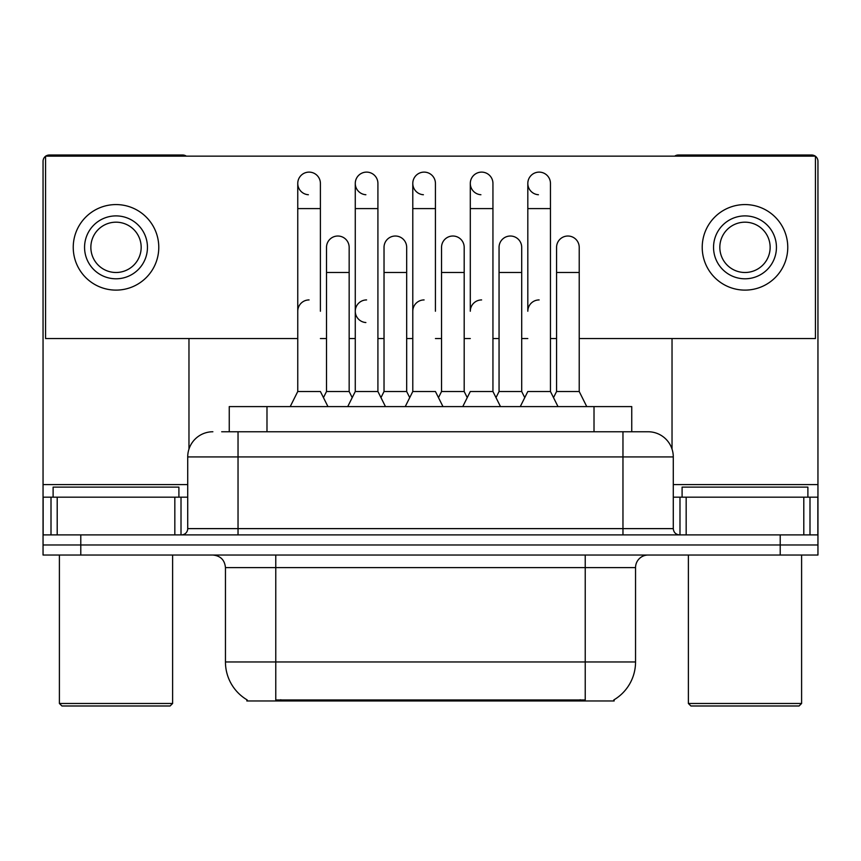 <?xml version="1.0" encoding="UTF-8"?>
<svg xmlns="http://www.w3.org/2000/svg" width="861" height="861" viewBox="0 0 861 861"><rect width="100%" height="100%" fill="white"/><g stroke="black" fill="none" stroke-linecap="round" stroke-linejoin="round"><path stroke-width="1.29" d="M229.252 431.759L229.252 406.596L631.748 406.596L631.748 431.759M614.162 699.724L614.162 700.962L246.838 700.962L246.838 699.724M247.215 699.95A44.029 44.029 0 0 1 225.453 661.958L275.768 661.958L275.768 699.95L585.232 699.95L585.232 661.958L635.547 661.958L635.547 567.614A12.581 12.581 0 0 1 648.129 555.033M225.453 661.958L225.453 567.614C224.71 559.973 220.513 555.786 212.871 555.033M613.785 699.95A44.029 44.029 0 0 0 635.547 661.958M80.783 555.033L817.95 555.033L817.95 544.97L43.05 544.97L43.05 555.033L80.783 555.033L80.783 544.97L43.05 544.97L43.05 497.174L57.203 497.174L57.203 534.907M222.256 431.759L648.129 431.759A25.163 25.163 0 0 1 673.28 456.922L673.28 528.622C673.657 532.442 675.756 534.541 679.577 534.907M221.686 431.759L238.034 431.759L238.034 456.922L187.72 456.922L187.72 528.622A6.285 6.285 0 0 1 181.423 534.907M212.871 431.759A25.163 25.163 0 0 0 187.72 456.922M780.217 555.033L780.217 544.97L817.95 544.97L817.95 497.174L817.95 534.907L43.05 534.907M780.217 534.907L780.217 544.97L80.783 544.97L80.783 534.907M673.28 456.922L622.966 456.922L622.966 431.759L648.129 431.759M520.27 406.596L527.815 391.507L550.459 391.507L558.003 406.596M550.459 391.507L550.459 183.436A11.322 11.322 0 0 0 539.137 172.114A11.322 11.322 0 0 0 527.825 183.081A11.322 11.322 0 0 0 538.426 194.737M539.137 299.929A11.322 11.322 0 0 0 527.815 311.241L527.815 208.599L550.459 208.599M527.815 208.599L527.815 183.436A11.322 11.322 0 0 1 539.847 172.135M553.515 397.621L556.572 391.507L579.216 391.507L586.761 406.596M579.216 391.507L579.216 247.344A11.322 11.322 0 0 0 568.604 236.043A11.322 11.322 0 0 1 579.216 247.344M556.572 391.507L556.572 272.496L579.216 272.496M556.572 272.496L556.572 247.344A11.322 11.322 0 0 1 568.604 236.043M462.755 406.596L470.3 391.507L492.944 391.507L500.489 406.596M524.758 397.621L521.701 391.507L499.057 391.507L496.001 397.621L492.944 391.507L492.944 183.436A11.322 11.322 0 0 0 481.622 172.114A11.322 11.322 0 0 0 470.31 183.081A11.322 11.322 0 0 0 480.912 194.737M481.622 299.929A11.322 11.322 0 0 0 470.3 311.241L470.3 208.599L492.944 208.599M470.3 208.599L470.3 183.436A11.322 11.322 0 0 1 482.332 172.135M405.24 406.596L412.785 391.507L435.429 391.507L442.974 406.596M435.429 311.241L435.429 183.436A11.322 11.322 0 0 0 424.107 172.114A11.322 11.322 0 0 0 412.796 183.081A11.322 11.322 0 0 0 423.397 194.737M412.785 391.507L412.785 208.599L435.429 208.599M412.785 208.599L412.785 183.436A11.322 11.322 0 0 1 424.817 172.135M347.726 406.596L355.27 391.507L377.914 391.507L385.47 406.596M409.728 397.621L406.672 391.507L384.028 391.507L380.971 397.621L377.914 391.507L377.914 183.436A11.322 11.322 0 0 0 366.592 172.114A11.322 11.322 0 0 0 355.281 183.081A11.322 11.322 0 0 0 365.882 194.737M323.456 397.621L326.513 391.507L349.157 391.507L352.214 397.621L355.27 391.507L355.27 208.599L377.914 208.599M355.27 208.599L355.27 183.436A11.322 11.322 0 0 1 367.303 172.135M290.211 406.596L297.755 391.507L320.4 391.507L327.955 406.596M320.4 311.241L320.4 183.436A11.322 11.322 0 0 0 309.077 172.114A11.322 11.322 0 0 0 297.766 183.081A11.322 11.322 0 0 0 308.367 194.737M297.755 391.507L297.755 208.599L320.4 208.599M297.755 208.599L297.755 183.436A11.322 11.322 0 0 1 309.788 172.135M521.701 391.507L521.701 247.344A11.322 11.322 0 0 0 511.09 236.043A11.322 11.322 0 0 1 521.701 247.344M499.057 391.507L499.057 272.496L521.701 272.496M510.379 236.022A11.322 11.322 0 0 0 499.057 247.344A11.322 11.322 0 0 1 511.09 236.043M438.486 397.621L441.542 391.507L464.187 391.507L467.243 397.621M464.187 391.507L464.187 247.344A11.322 11.322 0 0 0 453.575 236.043A11.322 11.322 0 0 1 464.187 247.344M441.542 391.507L441.542 272.496L464.187 272.496M452.864 236.022A11.322 11.322 0 0 0 441.542 247.344A11.322 11.322 0 0 1 453.575 236.043M406.672 391.507L406.672 247.344A11.322 11.322 0 0 0 396.06 236.043A11.322 11.322 0 0 1 406.672 247.344M384.028 391.507L384.028 272.496L406.672 272.496M395.35 236.022A11.322 11.322 0 0 0 384.028 247.344A11.322 11.322 0 0 1 396.06 236.043M492.944 391.507L492.944 311.241M174.826 534.907L174.826 497.174L57.203 497.174M186.288 156.142A6.285 6.285 0 0 0 182.683 155.012L49.335 155.012A6.285 6.285 0 0 0 45.741 156.142M45.568 156.261A6.285 6.285 0 0 0 43.05 161.298L43.05 497.174M188.968 338.545L188.968 449.065M174.826 497.174L187.72 497.174M803.797 534.907L803.797 497.174L686.174 497.174L686.174 534.907M815.259 156.142A6.285 6.285 0 0 0 811.665 155.012L678.317 155.012A6.285 6.285 0 0 0 674.712 156.142M672.032 338.545L672.032 449.065M815.432 156.261A6.285 6.285 0 0 1 817.95 161.298L817.95 497.174L809.997 497.174L809.997 534.907M673.28 497.174L686.174 497.174M803.797 497.174L809.997 497.174M178.905 497.174L178.905 487.111L53.113 487.111L53.113 497.174M59.398 555.033L59.398 703.48L172.62 703.48L172.62 555.033M172.62 703.48L170.101 705.988L61.917 705.988L59.398 703.48M807.887 497.174L807.887 487.111L682.095 487.111L682.095 497.174M688.38 555.033L688.38 703.48L801.602 703.48L801.602 555.033M801.602 703.48L799.083 705.988L690.899 705.988L688.38 703.48M355.27 311.241A11.322 11.322 0 0 1 366.592 299.929A11.322 11.322 0 0 0 355.281 310.886A11.322 11.322 0 0 0 365.882 322.541M579.216 338.545L815.432 338.545L815.432 156.142L45.568 156.142L45.568 338.545L297.755 338.545M320.4 338.545L326.513 338.545M349.157 338.545L355.27 338.545M377.914 338.545L384.028 338.545M406.672 338.545L412.785 338.545M435.429 338.545L441.542 338.545M464.187 338.545L470.3 338.545M492.944 338.545L499.057 338.545M521.701 338.545L527.815 338.545M550.459 338.545L556.572 338.545M116.009 215.896A31.448 31.448 0 0 0 84.561 247.344A31.448 31.448 0 0 0 116.009 278.792A31.448 31.448 0 0 0 147.457 247.344A31.448 31.448 0 0 0 116.009 215.896M116.009 222.181A25.163 25.163 0 0 0 90.857 247.344A25.163 25.163 0 0 0 116.009 272.496A25.163 25.163 0 0 0 141.172 247.344A25.163 25.163 0 0 0 116.009 222.181M116.009 290.114A42.77 42.77 0 0 0 158.779 247.344A42.77 42.77 0 0 0 116.009 204.574A42.77 42.77 0 0 0 73.239 247.344A42.77 42.77 0 0 0 116.009 290.114M744.991 215.896A31.448 31.448 0 0 0 713.543 247.344A31.448 31.448 0 0 0 744.991 278.792A31.448 31.448 0 0 0 776.439 247.344A31.448 31.448 0 0 0 744.991 215.896M744.991 222.181A25.163 25.163 0 0 0 719.828 247.344A25.163 25.163 0 0 0 744.991 272.496A25.163 25.163 0 0 0 770.143 247.344A25.163 25.163 0 0 0 744.991 222.181M744.991 290.114A42.77 42.77 0 0 0 787.761 247.344A42.77 42.77 0 0 0 744.991 204.574A42.77 42.77 0 0 0 702.221 247.344A42.77 42.77 0 0 0 744.991 290.114M349.157 391.507L349.157 247.344A11.322 11.322 0 0 0 338.545 236.043A11.322 11.322 0 0 1 349.157 247.344M326.513 391.507L326.513 272.496L349.157 272.496M326.513 272.496L326.513 247.344A11.322 11.322 0 0 1 338.545 236.043M412.785 311.241A11.322 11.322 0 0 1 424.107 299.929M377.914 391.507L377.914 311.241M297.755 311.241A11.322 11.322 0 0 1 309.077 299.929M580.196 700.962L580.196 699.724M280.804 700.962L280.804 699.724M266.985 431.759L266.985 406.596M594.015 431.759L594.015 406.596M585.232 555.033L585.232 567.614L225.453 567.614M635.547 567.614L585.232 567.614L585.232 661.958L275.768 661.958L275.768 555.033M238.034 534.907L238.034 528.622L673.28 528.622M187.72 528.622L238.034 528.622L238.034 456.922L622.966 456.922L622.966 534.907M187.72 484.592L43.05 484.592M181.014 497.174L181.014 534.907M43.147 497.174L43.147 534.907M51.003 534.907L51.003 497.174M817.95 484.592L673.28 484.592M817.853 534.907L817.853 497.174M679.986 534.907L679.986 497.174M499.057 272.496L499.057 247.344M441.542 272.496L441.542 247.344M384.028 272.496L384.028 247.344"/></g></svg>
